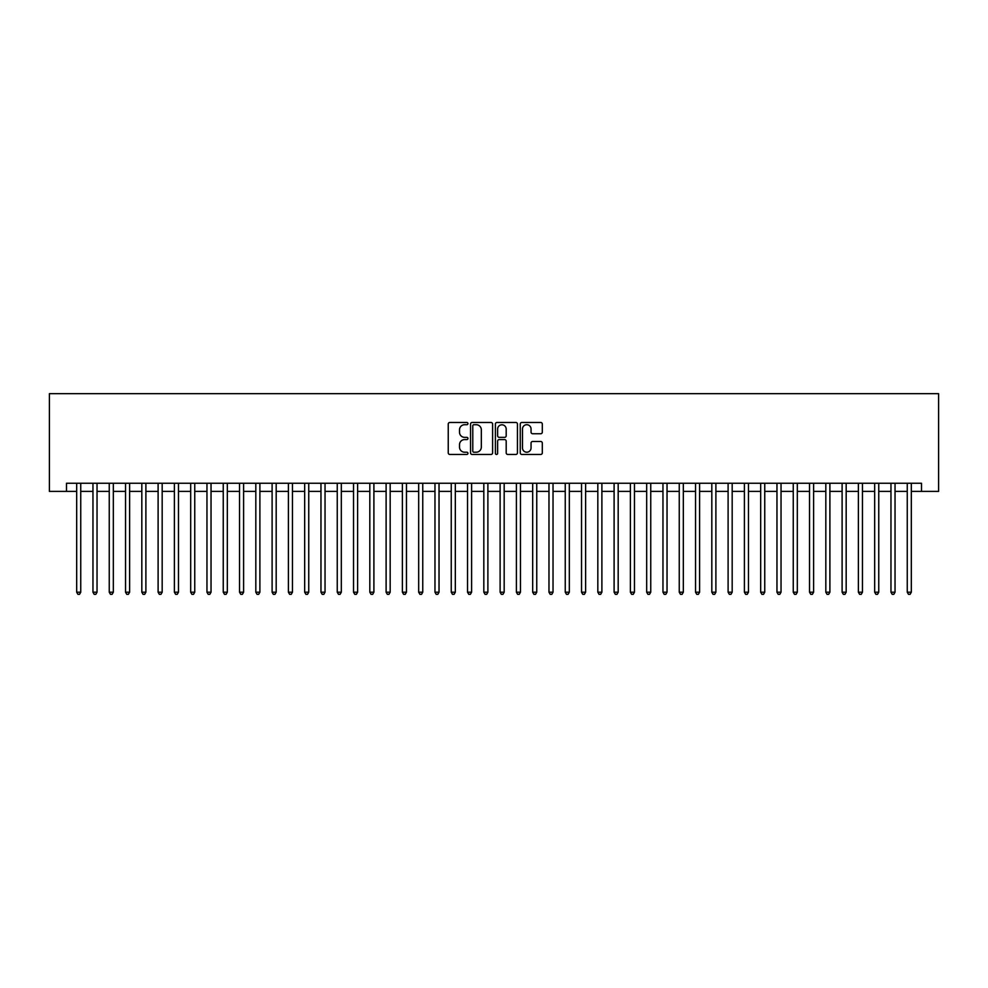 <?xml version="1.0" encoding="UTF-8"?>
<svg xmlns="http://www.w3.org/2000/svg" width="988" height="988" viewBox="0 0 988 988"><rect width="100%" height="100%" fill="white"/><g stroke="black" fill="none" stroke-linecap="round" stroke-linejoin="round"><path stroke-width="1.48" d="M467.942 423.605A1.124 1.124 0 0 0 466.83 422.481L449.836 422.481A1.593 1.593 0 0 0 448.243 424.074L448.243 452.85A1.593 1.593 0 0 0 449.836 454.455L466.83 454.455A1.124 1.124 0 0 0 467.942 453.331A1.124 1.124 0 0 0 466.83 452.208L464.632 452.208A5.113 5.113 0 0 1 459.506 447.095L459.506 444.699A5.113 5.113 0 0 1 464.632 439.586L466.83 439.586A1.124 1.124 0 0 0 467.942 438.462A1.124 1.124 0 0 0 466.83 437.351L464.632 437.351A5.113 5.113 0 0 1 459.506 432.225L459.506 429.829A5.113 5.113 0 0 1 464.632 424.716L466.83 424.716A1.124 1.124 0 0 0 467.942 423.605M540.72 433.744A1.593 1.593 0 0 0 542.313 432.151L542.313 424.074A1.593 1.593 0 0 0 540.72 422.481L521.849 422.481A1.593 1.593 0 0 0 520.256 424.074L520.256 452.85A1.593 1.593 0 0 0 521.849 454.455L540.72 454.455A1.593 1.593 0 0 0 542.313 452.85L542.313 443.106A1.593 1.593 0 0 0 540.72 441.5L532.643 441.5A1.593 1.593 0 0 0 531.05 443.106L531.05 447.935A4.273 4.273 0 0 1 526.765 452.208A4.273 4.273 0 0 1 522.491 447.935L522.491 428.99A4.273 4.273 0 0 1 526.765 424.716A4.273 4.273 0 0 1 531.05 428.99L531.05 432.151A1.593 1.593 0 0 0 532.643 433.744L540.72 433.744M66.505 491.394L66.505 483.256L921.495 483.256L921.495 491.394L938.6 491.394L938.6 393.681L49.4 393.681L49.4 491.394L76.681 491.394M492.604 424.074A1.593 1.593 0 0 0 490.999 422.481L472.141 422.481A1.593 1.593 0 0 0 470.547 424.074L470.547 452.85A1.593 1.593 0 0 0 472.141 454.455L490.999 454.455A1.593 1.593 0 0 0 492.604 452.85L492.604 424.074M497.001 422.481L515.86 422.481A1.593 1.593 0 0 1 517.453 424.074L517.453 452.85A1.593 1.593 0 0 1 515.86 454.455L507.783 454.455A1.593 1.593 0 0 1 506.189 452.85L506.189 441.179A1.593 1.593 0 0 0 504.596 439.586L499.236 439.586A1.593 1.593 0 0 0 497.631 441.179L497.631 453.331A1.124 1.124 0 0 1 496.519 454.455A1.124 1.124 0 0 1 495.396 453.331L495.396 424.074A1.593 1.593 0 0 1 497.001 422.481M80.744 491.394L92.958 491.394M97.034 491.394L109.248 491.394M113.324 491.394L125.538 491.394M129.613 491.394L141.827 491.394M145.891 491.394L158.105 491.394M162.18 491.394L174.394 491.394M178.47 491.394L190.684 491.394M194.747 491.394L206.961 491.394M211.037 491.394L223.251 491.394M227.326 491.394L239.541 491.394M243.604 491.394L255.818 491.394M259.893 491.394L272.108 491.394M276.183 491.394L288.397 491.394M292.46 491.394L304.675 491.394M308.75 491.394L320.964 491.394M325.04 491.394L337.254 491.394M341.317 491.394L353.531 491.394M357.607 491.394L369.821 491.394M373.896 491.394L386.11 491.394M390.174 491.394L402.388 491.394M406.463 491.394L418.677 491.394M422.753 491.394L434.967 491.394M439.03 491.394L451.244 491.394M455.32 491.394L467.534 491.394M471.609 491.394L483.824 491.394M487.887 491.394L500.113 491.394M504.176 491.394L516.391 491.394M520.466 491.394L532.68 491.394M536.756 491.394L548.97 491.394M553.033 491.394L565.247 491.394M569.323 491.394L581.537 491.394M585.612 491.394L597.826 491.394M601.89 491.394L614.104 491.394M618.179 491.394L630.393 491.394M634.469 491.394L646.683 491.394M650.746 491.394L662.96 491.394M667.036 491.394L679.25 491.394M683.326 491.394L695.54 491.394M699.603 491.394L711.817 491.394M715.892 491.394L728.107 491.394M732.182 491.394L744.396 491.394M748.459 491.394L760.674 491.394M764.749 491.394L776.963 491.394M781.039 491.394L793.253 491.394M797.316 491.394L809.53 491.394M813.606 491.394L825.82 491.394M829.895 491.394L842.109 491.394M846.173 491.394L858.387 491.394M862.462 491.394L874.676 491.394M878.752 491.394L890.966 491.394M895.042 491.394L907.256 491.394M911.319 491.394L921.495 491.394M473.894 424.716A1.124 1.124 0 0 0 472.783 425.84L472.783 451.096A1.124 1.124 0 0 0 473.894 452.208L476.216 452.208A5.113 5.113 0 0 0 481.329 447.095L481.329 429.829A5.113 5.113 0 0 0 476.216 424.716L473.894 424.716M506.189 429.076A4.273 4.273 0 0 0 501.916 424.803A4.273 4.273 0 0 0 497.631 429.076L497.631 435.745A1.593 1.593 0 0 0 499.236 437.351L504.596 437.351A1.593 1.593 0 0 0 506.189 435.745L506.189 429.076M80.744 483.256L80.744 592.207L76.681 592.207L76.681 483.256M80.744 592.207L79.534 594.319L77.904 594.319L76.681 592.207M97.034 483.256L97.034 592.207L92.958 592.207L92.958 483.256M97.034 592.207L95.811 594.319L94.181 594.319L92.958 592.207M113.324 483.256L113.324 592.207L109.248 592.207L109.248 483.256M113.324 592.207L112.101 594.319L110.471 594.319L109.248 592.207M129.613 483.256L129.613 592.207L125.538 592.207L125.538 483.256M129.613 592.207L128.391 594.319L126.76 594.319L125.538 592.207M145.891 483.256L145.891 592.207L141.827 592.207L141.827 483.256M145.891 592.207L144.668 594.319L143.038 594.319L141.827 592.207M162.18 483.256L162.18 592.207L158.105 592.207L158.105 483.256M162.18 592.207L160.958 594.319L159.327 594.319L158.105 592.207M178.47 483.256L178.47 592.207L174.394 592.207L174.394 483.256M178.47 592.207L177.247 594.319L175.617 594.319L174.394 592.207M194.747 483.256L194.747 592.207L190.684 592.207L190.684 483.256M194.747 592.207L193.524 594.319L191.894 594.319L190.684 592.207M211.037 483.256L211.037 592.207L206.961 592.207L206.961 483.256M211.037 592.207L209.814 594.319L208.184 594.319L206.961 592.207M227.326 483.256L227.326 592.207L223.251 592.207L223.251 483.256M227.326 592.207L226.104 594.319L224.474 594.319L223.251 592.207M243.604 483.256L243.604 592.207L239.541 592.207L239.541 483.256M243.604 592.207L242.381 594.319L240.763 594.319L239.541 592.207M259.893 483.256L259.893 592.207L255.818 592.207L255.818 483.256M259.893 592.207L258.671 594.319L257.041 594.319L255.818 592.207M276.183 483.256L276.183 592.207L272.108 592.207L272.108 483.256M276.183 592.207L274.96 594.319L273.33 594.319L272.108 592.207M292.46 483.256L292.46 592.207L288.397 592.207L288.397 483.256M292.46 592.207L291.238 594.319L289.62 594.319L288.397 592.207M308.75 483.256L308.75 592.207L304.675 592.207L304.675 483.256M308.75 592.207L307.527 594.319L305.897 594.319L304.675 592.207M325.04 483.256L325.04 592.207L320.964 592.207L320.964 483.256M325.04 592.207L323.817 594.319L322.187 594.319L320.964 592.207M341.317 483.256L341.317 592.207L337.254 592.207L337.254 483.256M341.317 592.207L340.094 594.319L338.476 594.319L337.254 592.207M357.607 483.256L357.607 592.207L353.531 592.207L353.531 483.256M357.607 592.207L356.384 594.319L354.754 594.319L353.531 592.207M373.896 483.256L373.896 592.207L369.821 592.207L369.821 483.256M373.896 592.207L372.674 594.319L371.043 594.319L369.821 592.207M390.174 483.256L390.174 592.207L386.11 592.207L386.11 483.256M390.174 592.207L388.963 594.319L387.333 594.319L386.11 592.207M406.463 483.256L406.463 592.207L402.388 592.207L402.388 483.256M406.463 592.207L405.241 594.319L403.61 594.319L402.388 592.207M422.753 483.256L422.753 592.207L418.677 592.207L418.677 483.256M422.753 592.207L421.53 594.319L419.9 594.319L418.677 592.207M439.03 483.256L439.03 592.207L434.967 592.207L434.967 483.256M439.03 592.207L437.82 594.319L436.19 594.319L434.967 592.207M455.32 483.256L455.32 592.207L451.244 592.207L451.244 483.256M455.32 592.207L454.097 594.319L452.467 594.319L451.244 592.207M471.609 483.256L471.609 592.207L467.534 592.207L467.534 483.256M471.609 592.207L470.387 594.319L468.757 594.319L467.534 592.207M487.887 483.256L487.887 592.207L483.824 592.207L483.824 483.256M487.887 592.207L486.676 594.319L485.046 594.319L483.824 592.207M504.176 483.256L504.176 592.207L500.113 592.207L500.113 483.256M504.176 592.207L502.954 594.319L501.324 594.319L500.113 592.207M520.466 483.256L520.466 592.207L516.391 592.207L516.391 483.256M520.466 592.207L519.243 594.319L517.613 594.319L516.391 592.207M536.756 483.256L536.756 592.207L532.68 592.207L532.68 483.256M536.756 592.207L535.533 594.319L533.903 594.319L532.68 592.207M553.033 483.256L553.033 592.207L548.97 592.207L548.97 483.256M553.033 592.207L551.81 594.319L550.18 594.319L548.97 592.207M569.323 483.256L569.323 592.207L565.247 592.207L565.247 483.256M569.323 592.207L568.1 594.319L566.47 594.319L565.247 592.207M585.612 483.256L585.612 592.207L581.537 592.207L581.537 483.256M585.612 592.207L584.39 594.319L582.759 594.319L581.537 592.207M601.89 483.256L601.89 592.207L597.826 592.207L597.826 483.256M601.89 592.207L600.667 594.319L599.037 594.319L597.826 592.207M618.179 483.256L618.179 592.207L614.104 592.207L614.104 483.256M618.179 592.207L616.957 594.319L615.326 594.319L614.104 592.207M634.469 483.256L634.469 592.207L630.393 592.207L630.393 483.256M634.469 592.207L633.246 594.319L631.616 594.319L630.393 592.207M650.746 483.256L650.746 592.207L646.683 592.207L646.683 483.256M650.746 592.207L649.524 594.319L647.906 594.319L646.683 592.207M667.036 483.256L667.036 592.207L662.96 592.207L662.96 483.256M667.036 592.207L665.813 594.319L664.183 594.319L662.96 592.207M683.326 483.256L683.326 592.207L679.25 592.207L679.25 483.256M683.326 592.207L682.103 594.319L680.473 594.319L679.25 592.207M699.603 483.256L699.603 592.207L695.54 592.207L695.54 483.256M699.603 592.207L698.38 594.319L696.762 594.319L695.54 592.207M715.892 483.256L715.892 592.207L711.817 592.207L711.817 483.256M715.892 592.207L714.67 594.319L713.04 594.319L711.817 592.207M732.182 483.256L732.182 592.207L728.107 592.207L728.107 483.256M732.182 592.207L730.959 594.319L729.329 594.319L728.107 592.207M748.459 483.256L748.459 592.207L744.396 592.207L744.396 483.256M748.459 592.207L747.237 594.319L745.619 594.319L744.396 592.207M764.749 483.256L764.749 592.207L760.674 592.207L760.674 483.256M764.749 592.207L763.526 594.319L761.896 594.319L760.674 592.207M781.039 483.256L781.039 592.207L776.963 592.207L776.963 483.256M781.039 592.207L779.816 594.319L778.186 594.319L776.963 592.207M797.316 483.256L797.316 592.207L793.253 592.207L793.253 483.256M797.316 592.207L796.106 594.319L794.476 594.319L793.253 592.207M813.606 483.256L813.606 592.207L809.53 592.207L809.53 483.256M813.606 592.207L812.383 594.319L810.753 594.319L809.53 592.207M829.895 483.256L829.895 592.207L825.82 592.207L825.82 483.256M829.895 592.207L828.673 594.319L827.042 594.319L825.82 592.207M846.173 483.256L846.173 592.207L842.109 592.207L842.109 483.256M846.173 592.207L844.962 594.319L843.332 594.319L842.109 592.207M862.462 483.256L862.462 592.207L858.387 592.207L858.387 483.256M862.462 592.207L861.24 594.319L859.609 594.319L858.387 592.207M878.752 483.256L878.752 592.207L874.676 592.207L874.676 483.256M878.752 592.207L877.529 594.319L875.899 594.319L874.676 592.207M895.042 483.256L895.042 592.207L890.966 592.207L890.966 483.256M895.042 592.207L893.819 594.319L892.189 594.319L890.966 592.207M911.319 483.256L911.319 592.207L907.256 592.207L907.256 483.256M911.319 592.207L910.096 594.319L908.466 594.319L907.256 592.207"/></g></svg>
